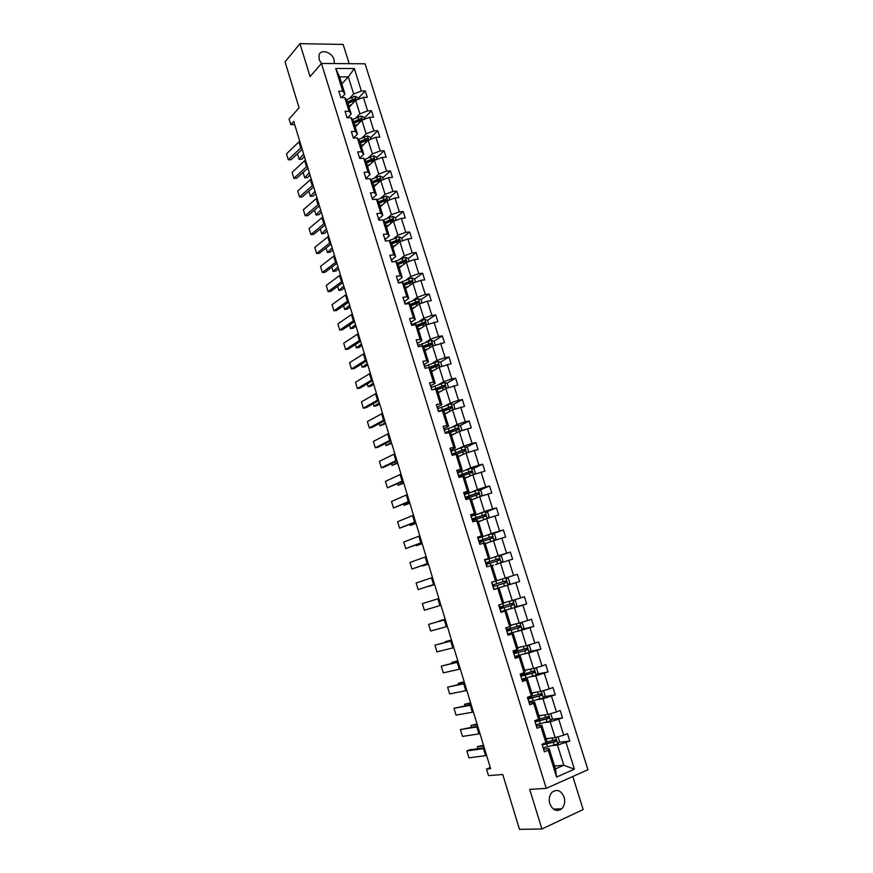 <?xml version="1.0" encoding="UTF-8"?>
<svg xmlns="http://www.w3.org/2000/svg" width="873" height="873" viewBox="0 0 873 873"><rect width="100%" height="100%" fill="white"/><g stroke="black" fill="none" stroke-linecap="round" stroke-linejoin="round"><path stroke-width="1.31" d="M334.326 63.565L334.075 59.637C332.089 52.173 320.817 48.626 319.049 54.988L319.136 59.495L321.406 63.533M549.815 803.706C552.773 810.384 556.745 812.076 561.721 808.791C564.536 805.768 565.333 801.894 564.1 797.169C561.099 790.458 557.105 788.799 552.085 792.204C549.357 795.205 548.604 799.046 549.815 803.706M349.2 63.674L343.165 44.436L299.941 43.65L310.09 76.584L321.46 63.467L546.258 788.363L529.704 789.378L541.915 828.99L583.164 809.533L572.797 776.49M541.915 828.99L519.5 829.35L502.75 774.493L488.509 775.639L486.523 769.08L490.648 768.72L293.699 121.391L290.774 124.643L294.659 124.544M299.941 43.65L285.056 61.83L299.09 107.794L289.083 119.055L290.774 124.643M546.258 788.363L587.944 769.713L365.078 63.794L321.46 63.467M349.855 98.038L353.674 94L348.316 76.889L354.329 68.563L361.367 90.999L365.263 90.967L358.006 98.551M341.823 83.961L348.316 76.889L339.619 76.889L344.977 94.077L341.681 97.612M353.674 94L361.367 90.999M356.02 117.8L359.883 113.861L355.66 100.351L363.375 97.361L367.26 97.318L365.263 90.967M363.375 97.361L367.62 110.882L371.505 110.806L364.161 118.204M362.23 137.672L366.136 133.831L361.891 120.245L369.628 117.277L373.513 117.178L371.505 110.806M369.628 117.277L373.895 130.863L377.78 130.743L370.359 137.956M368.471 157.642L372.422 153.899L368.144 140.247L375.914 137.29L379.799 137.148L377.78 130.743M375.914 137.29L380.202 150.942L384.087 150.778L376.579 157.817M374.735 177.71L378.729 174.065L374.441 160.348L382.232 157.402L386.117 157.227L384.087 150.778M382.232 157.402L386.543 171.13L390.427 170.922L382.832 177.776M381.043 197.887L385.08 194.341L380.759 180.558L388.583 177.623L392.457 177.405L390.427 170.922M388.583 177.623L392.915 191.427L396.789 191.176L389.118 197.833M387.372 218.163L391.464 214.725L387.121 200.866L394.967 197.953L398.841 197.68L396.789 191.176M394.967 197.953L399.332 211.823L403.195 211.528L395.436 217.988M393.745 238.547L397.87 235.208L393.516 221.273L401.394 218.381L405.258 218.064L403.195 211.528M401.394 218.381L405.77 232.327L409.633 231.978L401.787 238.253M400.14 259.03L404.319 255.8L399.932 241.799L407.844 238.918L411.707 238.558L409.633 231.978M407.844 238.918L412.242 252.941L416.105 252.548L408.171 258.626M406.578 279.633L410.801 276.501L406.392 262.424L414.326 259.565L418.189 259.161L416.105 252.548M414.326 259.565L418.756 273.653L422.608 273.216L414.588 279.098M413.038 300.334L417.316 297.311L412.885 283.158L420.841 280.32L424.704 279.862L422.608 273.216M420.841 280.32L425.293 294.485L429.145 293.994L421.037 299.679M419.542 321.144L423.863 318.23L419.411 304L427.399 301.185L431.251 300.672L429.145 293.994M427.399 301.185L431.873 315.426L435.714 314.88L427.464 320.402M426.079 342.063L430.444 339.259L425.969 324.963L437.831 321.602L435.714 314.88M433.99 322.159L438.486 336.465L442.327 335.876L433.881 341.256M432.648 363.092L437.057 360.396L432.561 346.024L444.455 342.631L442.327 335.876M440.614 343.231L445.132 357.624L448.962 356.992L440.33 362.208M439.25 384.229L443.713 381.654L439.184 367.195L451.101 363.779L448.962 356.992M447.271 364.434L451.81 378.893L455.641 378.205L446.801 383.28M445.885 405.476L450.403 403.01L445.852 388.485L457.79 385.037L455.641 378.205M453.96 385.735L458.532 400.281L462.352 399.539L453.283 404.461M452.563 426.842L457.125 424.485L452.552 409.884L464.512 406.403L462.352 399.539M460.693 407.156L465.276 421.768L469.107 420.982L459.798 425.751M459.274 448.318L463.879 446.081L459.285 431.393L471.278 427.879L469.107 420.982M467.448 428.687L472.075 443.386L475.883 442.546L466.335 447.151M466.018 469.903L470.678 467.786L466.051 453.022L478.066 449.475L475.883 442.546M474.257 450.337L478.895 465.113L482.704 464.218L472.882 468.659M472.795 491.608L477.509 489.611L472.86 474.77L484.897 471.191L482.704 464.218M481.088 472.097L485.759 486.948L489.557 486.01L479.441 490.288M479.615 513.433L484.373 511.556L479.703 496.628L491.772 493.016L489.557 486.01M487.963 493.976L492.656 508.915L496.453 507.911L486.021 512.025M486.468 535.367L491.281 533.61L486.588 518.606L498.669 514.961L496.453 507.911M494.871 515.976L499.596 530.991L503.383 529.944L492.601 533.872M493.354 557.432L498.221 555.785L493.496 540.703L505.609 537.026L503.383 529.944M501.822 538.095L506.569 553.187L510.356 552.085L499.192 555.839M500.284 579.607L505.205 578.09L500.458 562.921L512.593 559.2L510.356 552.085M508.806 560.324L513.575 575.503L517.362 574.347L505.773 577.915M505.227 602.457L512.222 600.504L507.442 585.259L519.61 581.505L517.362 574.347M515.834 582.684L520.624 597.95L524.4 596.728L526.67 603.93L515.299 607.019M510.65 625.221L519.271 623.038L514.481 607.717L526.67 603.93M522.894 605.164L527.718 620.507L531.482 619.241L533.763 626.476L522.534 629.215M517.645 647.668L526.375 645.704L521.541 630.295L533.763 626.476M529.987 627.763L534.843 643.194L538.597 641.862L540.889 649.141L529.791 651.553M524.684 670.235L533.501 668.5L528.656 652.993L540.889 649.141M537.135 650.494L542.002 666.001L545.756 664.615L548.058 671.937L537.059 674.021M531.766 692.922L540.671 691.405L535.793 675.822L548.058 671.937M544.305 673.345L549.204 688.939L552.958 687.498L555.272 694.853L544.348 696.632M538.881 715.729L547.884 714.452L542.984 698.782L555.272 694.853M551.529 696.316L556.45 711.997L560.193 710.502L562.528 717.901L551.671 719.385M546.029 738.667L555.141 737.609L550.208 721.862L562.528 717.901M558.785 719.417L563.74 735.186L567.472 733.626L569.818 741.068L559.015 742.257M554.562 766.036L563.794 765.25L557.476 745.062L569.818 741.068M566.086 742.65L574.412 769.168L556.603 777.057L548.233 750.213L544.392 751.839L542.046 744.276L545.876 742.661L540.9 726.707L537.059 728.268L534.712 720.738L538.565 719.199L533.61 703.322L529.758 704.827L527.434 697.341L531.286 695.846L526.364 680.067L522.512 681.507L520.188 674.065L524.051 672.636L519.151 656.943L515.288 658.329L512.986 650.92L516.849 649.556L511.982 633.94L508.119 635.271L505.827 627.905L509.701 626.596L504.856 611.067L500.982 612.344L498.701 605.022L502.575 603.767L497.763 588.326L493.878 589.537L491.619 582.258L495.504 581.058L490.713 565.704L486.828 566.861L484.57 559.615L488.465 558.48L483.697 543.202L479.801 544.305L477.564 537.102L481.459 536.022L476.723 520.832L472.828 521.879L470.591 514.71L474.497 513.684L469.783 498.581L465.876 499.563L463.661 492.437L467.568 491.466L462.886 476.44L458.98 477.378L456.775 470.296L460.682 469.379L456.022 454.429L452.105 455.313L449.911 448.264L453.829 447.402L449.202 432.539L445.274 433.357L443.091 426.351L447.02 425.544L442.415 410.757L438.486 411.532L436.314 404.559L440.243 403.806L435.66 389.096L431.72 389.816L429.571 382.887L433.499 382.178L428.938 367.555L424.998 368.22L422.859 361.324L426.799 360.669L422.259 346.123L418.32 346.734L416.181 339.881L420.12 339.27L415.613 324.8L411.663 325.367L409.546 318.547L413.496 317.99L409.001 303.597L405.05 304.12L402.944 297.333L406.894 296.82L402.431 282.503L398.47 282.972L396.375 276.217L400.325 275.77L395.884 261.529L391.922 261.944L389.838 255.232L393.799 254.818L389.38 240.653L385.419 241.024L383.334 234.346L387.306 233.986L382.909 219.887L378.937 220.214L376.874 213.569L380.846 213.263L376.47 199.24L372.498 199.513L370.436 192.9L374.419 192.638L370.065 178.692L366.093 178.921L364.041 172.341L368.024 172.134L363.692 158.253L359.709 158.439L357.679 151.891L361.662 151.727L357.352 137.923L353.369 138.065L351.35 131.55L355.333 131.43L351.055 117.702L347.061 117.79L345.042 111.308L349.036 111.231L344.78 97.58L340.786 97.623L338.779 91.174L342.773 91.152L335.712 68.476L354.329 68.563M344.78 97.58L346.974 100.46L351.208 114.036L347.585 117.779M351.208 114.036L349.036 111.231M349.08 107.226L355.66 100.351M359.883 113.861L367.62 110.882M351.055 117.702L353.205 120.463L357.461 134.104L353.685 137.869M357.461 134.104L355.333 131.43M355.235 126.956L361.891 120.245M366.136 133.831L373.895 130.863M357.352 137.923L359.48 140.553L363.757 154.27L359.927 157.937M363.757 154.27L361.662 151.727M361.422 146.784L368.144 140.247M372.422 153.899L380.202 150.942M363.692 158.253L365.776 160.763L370.076 174.545L366.213 178.114M370.076 174.545L368.024 172.134M367.631 166.721L374.441 160.348M378.729 174.065L386.543 171.13M370.065 178.692L372.116 181.06L376.438 194.919L372.52 198.389M376.438 194.919L374.419 192.638M373.884 186.746L380.759 180.558M385.08 194.341L392.915 191.427M376.47 199.24L378.478 201.477L382.821 215.402L378.86 218.774M382.821 215.402L380.846 213.263M380.17 206.89L387.121 200.866M391.464 214.725L399.332 211.823M382.909 219.887L384.873 221.993L389.249 235.994L385.244 239.257M389.249 235.994L387.306 233.986M386.477 227.122L393.516 221.273M397.87 235.208L405.77 232.327M389.38 240.653L391.311 242.618L395.698 256.695L391.65 259.859M395.698 256.695L393.799 254.818M392.817 247.463L399.932 241.799M404.319 255.8L412.242 252.941M395.884 261.529L397.772 263.351L402.191 277.505L398.099 280.56M402.191 277.505L400.325 275.77M399.201 267.913L406.392 262.424M410.801 276.501L418.756 273.653M402.431 282.503L404.275 284.194L408.717 298.413L404.57 301.371M408.717 298.413L406.894 296.82M405.607 288.472L412.885 283.158M417.316 297.311L425.293 294.485M409.001 303.597L410.812 305.146L415.275 319.442L411.085 322.29M415.275 319.442L413.496 317.99M412.056 309.129L419.411 304M423.863 318.23L431.873 315.426M415.613 324.8L417.381 326.207L421.866 340.579L417.632 343.318M421.866 340.579L420.12 339.27M418.527 329.896L425.969 324.963M430.444 339.259L438.486 336.465M422.259 346.123L423.983 347.378L428.49 361.826L424.213 364.456M428.49 361.826L426.799 360.669M425.042 350.771L432.561 346.024M437.057 360.396L445.132 357.624M428.938 367.555L430.629 368.668L435.158 383.192L430.826 385.713M435.158 383.192L433.499 382.178M431.589 371.756L439.184 367.195M443.713 381.654L451.81 378.893M435.66 389.096L437.297 390.056L441.858 404.668L437.482 407.08M441.858 404.668L440.243 403.806M438.17 392.85L445.852 388.485M450.403 403.01L458.532 400.281M442.415 410.757L444.008 411.576L448.591 426.253L444.161 428.556M448.591 426.253L447.02 425.544M444.783 414.053L452.552 409.884M457.125 424.485L465.276 421.768M449.202 432.539L450.752 433.204L455.357 447.958L450.883 450.141M455.357 447.958L453.829 447.402M451.428 435.376L459.285 431.393M463.879 446.081L472.075 443.386M456.022 454.429L457.539 454.942L462.166 469.783L457.638 471.856M462.166 469.783L460.682 469.379M458.118 456.797L466.051 453.022M470.678 467.786L478.895 465.113M462.886 476.44L464.36 476.8L469.008 491.728L464.436 493.681M469.008 491.728L467.568 491.466M464.829 478.339L472.86 474.77M477.509 489.611L485.759 486.948M469.783 498.581L471.213 498.778L475.883 513.782L471.267 515.616M475.883 513.782L474.497 513.684M471.595 500L479.703 496.628M484.373 511.556L492.656 508.915M476.723 520.832L478.098 520.875L482.802 535.967L478.131 537.681M482.802 535.967L481.459 536.022M478.382 521.77L486.588 518.606M491.281 533.61L499.596 530.991M483.697 543.202L485.028 543.093L489.764 558.262L485.039 559.855M489.764 558.262L488.465 558.48M485.202 543.661L493.496 540.703M498.221 555.785L506.569 553.187M490.713 565.704L492.001 565.431L496.759 580.676L491.968 582.149L492.47 584.997M496.759 580.676L495.504 581.058M495.569 564.525L500.458 562.921M505.205 578.09L513.575 575.503M502.575 603.767L503.786 603.221L499.007 587.889L494.205 589.34L492.994 586.689M499.007 587.889L497.763 588.326M502.51 586.732L507.442 585.259M512.222 600.504L520.624 597.95M509.701 626.596L510.858 625.886L506.045 610.478L501.211 611.842L499.956 609.048M506.045 610.478L504.856 611.067M509.483 609.07L514.481 607.717M519.271 623.038L527.718 620.507M516.849 649.556L517.962 648.683L513.128 633.176L508.228 634.365M513.128 633.176L511.982 633.94M516.5 631.517L521.541 630.295M526.375 645.704L534.843 643.194M524.051 672.636L525.11 671.588L520.253 656.005L515.299 657.074M520.253 656.005L519.151 656.943M523.549 654.095L528.656 652.993M533.501 668.5L542.002 666.001M531.286 695.846L532.301 694.635L527.412 678.965L522.403 679.892M527.412 678.965L526.364 680.067M530.642 676.793L535.793 675.822M540.671 691.405L549.204 688.939M538.565 719.199L539.525 717.802L534.614 702.045L529.551 702.852M534.614 702.045L533.61 703.322M537.768 699.622L542.984 698.782M547.884 714.452L556.45 711.997M545.876 742.661L546.793 741.101L541.849 725.256L536.731 725.932M541.849 725.256L540.9 726.707M544.938 722.56L550.208 721.862M555.141 737.609L563.74 735.186M556.603 777.057L555.457 768.895L549.128 748.598L543.955 749.143M549.128 748.598L548.233 750.213M490.277 767.509L486.523 769.08M552.151 745.64L557.476 745.062M555.457 768.895L563.794 765.25L574.412 769.168M344.977 94.077L342.773 91.152M335.712 68.476L339.619 76.889M546.967 743.589L546.072 743.687M519.61 581.505L508.075 584.965M444.652 409.153L442.207 410.474M439.981 387.186L436.151 389.391M434.95 365.471L430.171 368.362M429.647 343.951L424.027 347.519M423.841 322.814L419.084 326M417.654 302.047L414.031 304.579M411.379 281.444L408.804 283.343M405.083 260.983L403.424 262.26M398.786 240.653L397.815 241.428M362.36 145.736L361.389 146.686M543.759 749.798L542.504 745.771M486.632 755.538L468.943 757.808L466.869 750.933L468.943 757.808M484.504 748.543L466.869 750.933L469.445 749.852L484.275 747.779M542.875 746.961L544.054 749.449M557.421 736.976L558.131 737.118L559.528 741.559L557.76 743.982L547.513 746.786L546.64 743.971L542.613 744.822L542.395 744.123L542.319 745.16M547.677 738.482L546.094 738.874M483.511 745.28L477.367 746.655L483.773 746.12M549.826 738.231L546.182 739.147M547.513 746.786L543.486 747.626M554.802 739.944L554.606 741.668L542.482 744.407M546.64 743.971L556.188 741.373L555.37 739.747L546.16 742.181M477.367 746.655L477.978 748.663M536.513 726.511L535.313 722.669M479.997 733.746L462.483 736.408L460.409 729.566L462.483 736.408M477.88 726.783L460.409 729.566L477.684 726.129M535.629 723.684L536.819 726.205M535.062 720.596L535.084 721.906L548.713 718.457L548.157 716.678L538.074 719.396M529.311 703.354L528.743 700.299M473.406 712.052L456.044 715.118L453.993 708.309L456.044 715.118M471.3 705.133L453.993 708.309L471.136 704.587M528.427 700.55L528.165 699.699M528.187 698.498L527.783 697.2L527.881 698.771M540.507 715.5L538.936 715.904M477.04 724.001L470.929 725.441L477.258 724.71M542.635 715.194L539.001 716.133M549.87 713.885L550.918 714.103L552.303 718.523L550.536 720.902L536.328 724.634M547.557 716.886L547.404 718.632L535.345 721.491M470.929 725.441L471.453 727.144M533.37 692.649L531.81 693.064M470.591 702.82L464.523 704.325L470.776 703.42M535.476 692.289L531.864 693.249M542.384 690.914L543.748 691.22L545.123 695.617L543.344 697.953L529.213 701.761M527.969 699.066L541.827 695.323L540.976 693.751L527.794 697.232M527.87 697.451L528.863 697.003M530.435 696.632L528.481 697.505L528.82 698.607M540.332 693.959L540.234 695.716L527.947 698.738M464.523 704.325L464.96 705.744M522.141 680.329L521.061 676.848M466.837 690.478L449.65 693.926L447.609 687.16L449.65 693.926M464.742 683.592L447.609 687.16L464.611 683.155M521.268 677.535L522.447 680.067M521.039 675.527L520.548 673.934L520.723 675.767M526.277 669.918L524.717 670.344M464.185 681.758L458.15 683.33L464.327 682.228M528.361 669.504L524.771 670.497M534.953 668.074L536.622 668.456L537.986 672.832L536.208 675.124L522.13 679.019M520.897 676.335L534.702 672.494L533.84 670.933L520.886 675.025M524.138 673.672L521.487 675.036L521.759 675.92M533.141 671.162L533.108 672.93L520.821 676.084M458.15 683.33L458.5 684.454M515.015 657.424L513.99 654.128M460.311 669.013L443.277 672.854L441.247 666.121L443.277 672.854M458.227 662.16L441.247 666.121L458.129 661.843M514.142 654.641L515.332 657.194M513.924 652.677L513.346 650.8L513.597 652.884M519.217 647.308L517.678 647.744M457.812 660.796L451.81 662.432L457.921 661.145M521.29 646.849L517.711 647.864M527.576 645.354L529.518 645.824L530.882 650.167L529.093 652.426L515.092 656.398M513.87 653.746L527.608 649.785L526.735 648.246L513.695 651.924M513.848 652.753L515.517 652.033L513.826 652.338M514.459 651.727L517.329 651.476L514.524 652.688L514.732 653.353M525.983 648.486L526.015 650.265L513.804 653.55M513.651 653.048L514.524 652.688M451.81 662.432L452.061 663.262M507.922 634.649L506.951 631.528M453.818 647.668L436.947 651.88L434.918 645.18L436.947 651.88M451.734 640.837L434.918 645.18L451.679 640.629M507.06 631.877L508.25 634.453M506.853 629.957L506.176 627.785L506.515 630.131M512.2 624.828L510.661 625.275M451.461 639.942L445.503 641.633L451.537 640.171M514.241 624.315L510.683 625.352M520.253 622.755L522.469 623.311L523.822 627.632L522.021 629.837L508.086 633.907M506.875 631.266L520.559 627.196L519.675 625.679L506.7 629.444M506.678 630.666L510.432 629.346L507.748 630.917M507.322 629.28L508.042 629.87M518.846 625.941L518.966 627.72L506.831 631.135M506.722 630.797L507.606 630.459M445.503 641.633L445.666 642.19M447.347 626.421L430.64 631.015L428.632 624.348L430.64 631.015M445.285 619.634L428.632 624.348L445.252 619.524M500.011 609.234L501.211 611.831M499.05 604.902L499.476 607.499M445.154 619.186L439.217 620.943L445.186 619.306M507.246 601.901L503.699 602.959M512.975 600.275L515.452 600.919L516.794 605.218L514.994 607.379L501.113 611.526M499.913 608.907L513.542 604.727L512.647 603.243L499.738 607.095M499.814 608.59L501.768 607.903L499.76 608.426M500.458 607.248L501.211 607.957L503.579 607.346L500.796 608.59M511.72 603.527L511.949 605.305L499.891 608.841M499.836 608.656L500.72 608.35M493.856 589.461L493.005 586.721M440.92 605.284L424.365 610.249L422.368 603.614L424.365 610.249M491.619 582.258L492.83 584.877L496.661 583.677L495.82 580.981L491.979 582.16M438.868 598.529L422.368 603.614M494.194 589.264L507.999 585.052L509.81 582.913L508.468 578.646L505.762 577.915L495.82 580.981M492.983 586.601L493.889 586.394M493.671 585.467L494.424 586.154M504.529 581.265L504.976 583L492.983 586.667L503.688 583.404L506.569 582.389L505.663 580.916L496.661 583.677M492.983 586.634L493.878 586.35M434.525 584.255L418.134 589.591L434.547 584.321M484.657 559.888L485.497 562.605M432.473 577.533L416.137 582.989L418.134 589.591L416.137 582.989M485.552 562.758L485.017 559.811M486.032 564.329L487.178 566.752L486.403 564.242M486.479 562.616L489.437 562.005L487.156 562.801L487.145 564.22M487.156 562.801L485.661 563.107M501.157 562.703L502.859 560.739L501.528 556.494L498.821 555.741L485.093 560.062M428.687 586.23L434.59 584.484M428.752 586.427L434.612 584.572M493.583 565.169L492.066 565.649M486.457 564.438L499.629 560.16L498.712 558.72L485.584 562.856M486.545 562.801L485.639 563.052M485.595 562.91L497.501 559.124L498.494 560.542L499.629 560.16M428.152 563.325L411.925 569.032L428.207 563.511M477.727 537.637L478.568 540.343M426.122 556.647L409.939 562.463L411.925 569.032L409.939 562.463M478.666 540.649L478.109 537.593M479.102 542.057L480.161 544.206L479.473 542.002M421.823 542.515L405.738 548.571L421.91 542.788M470.842 515.506L471.682 518.202M419.793 535.858L403.763 542.035L405.738 548.571L403.763 542.035M471.824 518.66L471.224 515.496M472.206 519.904L473.177 521.781L472.588 519.882M415.515 521.792L399.594 528.22L415.635 522.185M463.989 493.496L464.829 496.17M413.507 515.179L397.63 521.716L399.594 528.22L397.63 521.716M465.014 496.781L464.381 493.518M465.353 497.861L466.237 499.476L465.746 497.872M409.251 501.189L393.472 507.966L409.393 501.669M457.179 471.606L458.009 474.268M407.244 494.609L391.519 501.495L393.472 507.966L391.519 501.495M458.249 475.032L457.583 471.649M458.532 475.949L459.329 477.291M403.01 480.685L387.383 487.811L403.195 481.274M450.403 449.835L451.221 452.476M401.023 474.137L385.44 481.372L387.383 487.811L385.44 481.372M451.505 453.393L450.806 449.901M451.745 454.146L463.377 450.021L464.512 450.588M396.8 460.278L381.326 467.753L383.967 467.208L397.008 460.966M443.659 428.174L444.477 430.804M394.825 453.764L379.395 461.348L381.326 467.753L379.395 461.348M444.815 431.862L444.073 428.272M445.001 432.462L445.634 433.292L445.416 432.561M390.624 439.981L375.303 447.805L377.944 447.282L390.864 440.767M436.958 406.622L438.181 409.339M388.649 433.488L373.371 441.422L375.303 447.805L373.371 441.422M438.148 410.452L437.766 409.241M384.48 419.782L369.301 427.945L371.953 427.464L384.753 420.666M430.291 385.189L431.098 387.798M382.516 413.322L367.391 421.594L369.301 427.945L367.391 421.594M431.513 389.151L430.716 385.353M378.369 399.681L363.332 408.182L365.983 407.735L378.664 400.652M423.656 363.877L424.878 366.616M376.416 393.254L361.422 401.864L363.332 408.182L361.422 401.864M424.922 367.969L424.453 366.464M372.28 379.679L357.395 388.518L360.047 388.103L372.607 380.748M417.054 342.674L417.851 345.25M370.338 373.284L355.497 382.232L357.395 388.518L355.497 382.232M418.353 346.734L417.501 342.893M479.648 540.66L482.693 540.354L480.434 541.238L480.215 542.231M480.434 541.238L478.895 541.38M494.402 540.42L495.94 538.685L494.62 534.462L491.914 533.676L478.251 538.074M488.673 542.428L485.17 543.552M422.412 565.54L428.327 563.893M422.554 566.01L428.392 564.089M486.708 543.126L485.192 543.617M479.615 542.439L492.732 538.063L491.805 536.633L478.731 540.867M479.768 541.042L478.862 541.271M478.775 540.987L490.604 537.07L491.608 538.466L492.732 538.063M472.85 518.813L473.035 519.402L475.981 518.813L473.472 520.297M487.701 518.256L489.066 516.751L487.756 512.538L485.05 511.731L471.453 516.216M481.798 520.45L478.328 521.596M416.159 544.948L416.388 545.69L422.096 543.399M416.388 545.69L422.183 543.715M479.866 521.203L478.36 521.694M472.795 520.548L485.857 516.074L484.93 514.666L471.933 518.999M473.035 519.402L472.118 519.61M471.987 519.173L483.74 515.135L484.755 516.51L485.857 516.074M472.642 520.035L474.192 519.37L472.173 519.773M481.045 496.202L482.234 494.926L480.914 490.735L478.208 489.917L464.676 494.456M474.977 498.592L471.518 499.76M409.939 524.466L410.255 525.47L415.886 523.014M410.255 525.47L416.017 523.44M473.057 499.389L471.562 499.902M466.018 498.778L479.037 494.205L478.088 492.819L465.156 497.239M466.084 497.097L465.778 497.992M465.233 497.468L476.92 493.31L477.935 494.664L479.037 494.205M465.986 498.669L467.513 497.937L465.844 498.21M466.324 497.883L468.397 497.894M474.432 474.257L475.425 473.221L474.126 469.052L471.42 468.201L457.943 472.828M468.179 476.854L464.742 478.044M403.763 504.081L404.144 505.347L409.721 502.728M404.144 505.347L409.884 503.263M466.28 477.695L464.796 478.218M459.285 477.116L472.238 472.457L471.289 471.093L458.423 475.599M459.351 475.479L459.111 476.56M458.511 475.883L470.132 471.606L471.278 472.217M460.628 476.582L459.187 476.833M459.656 476.472L462.155 476.025M467.884 452.432L468.659 451.625L467.361 447.489L464.654 446.605L451.243 451.308M461.424 455.226L457.998 456.437M397.608 483.795L398.066 485.333L403.577 482.54M398.066 485.333L403.773 483.184M459.547 456.121L458.063 456.644M454.637 454.746L465.047 451.134L464.523 449.475L451.723 454.069M461.37 430.705L461.926 430.149L460.638 426.024L457.932 425.129L444.586 429.898M454.713 433.717L451.297 434.95M391.475 463.618L392.021 465.407L397.466 462.45M392.021 465.407L397.695 463.214M452.847 434.656L451.374 435.191M449.54 432.681L458.314 429.614L457.79 427.966L445.372 432.517M445.503 432.866L456.655 428.545L457.779 429.079M454.92 409.088L453.949 404.69L451.243 403.763L437.951 408.608M442.033 410.146L442.305 410.779M448.024 412.318L444.63 413.573M385.386 443.528L386.008 445.59L391.388 442.458M386.008 445.59L391.65 443.331M446.179 413.3L444.717 413.846M443.255 411.183L451.614 408.226L451.101 406.578L438.759 411.194M439.337 411.358L449.977 407.189L451.079 407.691M448.526 387.579L447.292 383.454L444.586 382.516L431.36 387.426M441.378 391.028L437.995 392.304M379.319 423.547L380.017 425.86L385.331 422.576M380.017 425.86L385.626 423.547M439.556 392.064L438.093 392.61M436.904 389.827L444.946 386.935L444.444 385.309L433.052 389.576M434.612 389.293L443.331 385.942L444.422 386.412M441.913 366.267L440.679 362.339L437.962 361.367L424.802 366.354M434.754 369.857L431.404 371.156M373.284 403.664L374.059 406.218L379.308 402.78M374.059 406.218L376.918 405.639L379.635 403.861M432.964 370.927L431.502 371.494M430.542 368.602L438.322 365.765L438.792 365.427L437.82 364.139L428.348 367.653M429.189 367.708L436.718 364.805L437.788 365.241M435.267 345.086L434.088 341.332L431.382 340.339L418.276 345.392M428.185 348.785L424.835 350.106M367.282 383.869L368.133 386.684L373.317 383.083M368.133 386.684L370.981 386.128L373.677 384.262M426.395 349.909L424.955 350.488M424.038 347.552L431.731 344.704L432.211 344.366L431.229 343.089L422.554 346.33M422.936 346.614L430.138 343.776L431.197 344.191M366.224 359.774L351.481 368.941L354.143 368.57L366.584 360.942M410.485 321.58L411.718 324.33M364.292 353.423L349.593 362.688L351.481 368.941L349.593 362.688M411.805 325.345L411.281 324.145M428.665 324.014L427.541 320.424L424.835 319.42L411.75 324.56M421.637 327.833L418.309 329.176M361.302 364.183L362.23 367.238L367.347 363.474M362.23 367.238L365.089 366.715L367.74 364.772M419.869 329.001L418.44 329.579M416.661 325.64L423.601 322.857L424.638 323.25M417.512 326.633L425.173 323.752L425.653 323.403L424.671 322.148L416.279 325.323M360.2 339.968L345.599 349.462L348.262 349.124L360.582 341.234M403.959 300.596L405.192 303.357M358.279 333.65L343.722 343.242L345.599 349.462L343.722 343.242M405.268 304.088L404.745 303.138M422.096 303.051L421.026 299.635L418.309 298.599L405.247 303.837M415.122 306.99L411.816 308.355M355.355 344.584L356.359 347.891L361.422 343.973M356.359 347.891L359.218 347.389L361.837 345.359M413.376 308.202L411.947 308.791M411.019 305.823L419.138 302.56L418.156 301.305L409.994 304.448M410.397 304.786L417.087 302.058L418.112 302.418M354.209 320.271L339.739 330.081L342.412 329.776L354.624 321.624M397.455 279.72L398.699 282.492M352.288 313.974L337.873 323.894L339.739 330.081L337.873 323.894M398.754 282.939L398.252 282.252M415.559 282.208L414.544 278.956L411.827 277.898L399.387 282.863M408.64 286.257L405.356 287.632M349.44 325.083L350.52 328.63L355.507 324.56M350.52 328.63L353.369 328.161L355.966 326.055M406.927 287.512L405.498 288.112M404.57 285.122L412.656 281.815L411.663 280.582L403.719 283.681M404.123 284.052L410.616 281.357L411.62 281.695M348.24 300.661L333.912 310.799L336.585 310.515L348.676 302.102M390.995 258.954L392.239 261.747M346.33 294.387L332.056 304.633L333.912 310.799L332.056 304.633M409.066 261.464L408.095 258.375L405.378 257.306L394.094 261.714M402.202 265.621L398.928 267.029M343.547 305.67L344.704 309.468L349.637 305.234M344.704 309.468L347.552 309.02L350.117 306.838M400.5 266.92L399.081 267.531M398.143 264.519L406.207 261.18L405.214 259.968L397.444 263.035M397.804 263.45L404.177 260.765L405.159 261.082M342.303 281.139L328.117 291.604L330.791 291.353L342.773 282.677M384.567 238.296L385.353 240.806M340.405 274.908L326.262 285.46L328.117 291.604L326.262 285.46M402.595 240.828L401.678 237.903L398.961 236.812L388.845 240.708M395.785 245.106L392.523 246.524M337.687 286.366L338.91 290.393L343.787 286.006M338.91 290.393L341.769 289.978L344.3 287.708M394.105 246.448L392.697 247.059M391.748 244.036L399.79 240.664L398.786 239.453L391.191 242.498M391.431 243L397.761 240.271L398.732 240.577M336.4 261.725L322.344 272.496L325.029 272.289L336.891 263.351M378.173 217.748L379.297 220.182L378.664 218.13M334.512 255.516L320.5 266.396L322.344 272.496L320.5 266.396M396.167 220.302L395.294 217.541L392.588 216.428L383.083 220.083M389.413 224.688L386.161 226.129M331.86 267.138L333.148 271.405L337.96 266.876M333.148 271.405L336.007 271.023L338.506 268.677M387.743 226.063L386.346 226.696M385.397 223.652L393.407 220.236L392.403 219.047L384.906 222.08M385.08 222.659L391.388 219.898L392.337 220.171M330.518 242.399L316.604 253.486L319.289 253.301L331.042 244.113M371.811 197.309L372.858 199.491L372.313 197.713M328.641 236.223L314.771 247.408L316.604 253.486L314.771 247.408M389.762 199.884L388.943 197.276L386.237 196.141L376.929 199.753M383.072 204.369L379.831 205.832M326.055 248.019L327.419 252.515L332.166 247.834M327.419 252.515L330.278 252.155L332.744 249.733M381.425 205.799L380.028 206.432M379.068 203.365L387.055 199.928L386.052 198.738L378.587 201.816M378.773 202.416L385.048 199.611L385.986 199.873M324.669 223.172L310.886 234.564L313.571 234.411L325.214 224.972M365.481 176.968L366.453 178.9L365.983 177.405M322.792 217.028L309.064 228.519L310.886 234.564L309.064 228.519M383.4 179.565L382.636 177.121L379.919 175.964L370.796 179.532M376.754 184.159L373.535 185.643M320.271 228.977L321.711 233.713L326.404 228.89M321.711 233.713L324.57 233.375L327.015 230.876M375.128 185.633L373.731 186.276M372.771 183.188L380.737 179.718L379.733 178.539L372.291 181.649M372.487 182.282L379.657 179.685M318.841 204.031L305.201 215.729L307.885 215.609L319.42 205.93M359.185 156.736L360.069 158.428M316.986 197.92L303.378 209.706L305.201 215.729L303.378 209.706M377.06 159.355L376.35 157.064L373.633 155.896L364.674 159.432M370.479 164.059L367.271 165.554M314.531 210.033L316.037 214.998L320.664 210.022M316.037 214.998L318.896 214.693L321.297 212.117M368.864 165.564L367.478 166.219M366.518 163.12L374.441 159.617L373.437 158.45L366.038 161.581M366.245 162.247L373.437 158.45M313.047 184.989L299.537 196.982L302.233 196.905L313.647 186.964M311.192 178.9L297.726 191.001L299.537 196.982L297.726 191.001M370.763 139.254L370.097 137.116L367.38 135.915L358.563 139.429M364.227 144.056L361.04 145.573M308.802 191.187L310.384 196.37L314.957 191.252M310.384 196.37L313.243 196.087L315.622 193.446M362.633 145.605L361.258 146.26M360.287 143.15L368.188 139.615L367.184 138.458L359.807 141.612M360.025 142.31L367.184 138.458M307.285 166.034L293.906 178.332L296.591 178.278L307.907 168.096M346.69 116.578L347.421 117.779M305.441 159.977L292.106 172.374L293.906 178.332L292.106 172.374M364.488 119.241L363.866 117.266L361.16 116.044L352.474 119.525M358.006 124.162L354.842 125.69M303.117 172.418L304.753 177.83L309.271 172.57M304.753 177.83L307.623 177.579L309.97 174.851M356.435 125.745L355.06 126.41M354.089 123.279L361.968 119.71L360.953 118.564L353.609 121.751M353.838 122.482L360.953 118.564M301.545 147.177L288.297 159.77L290.993 159.748L302.2 149.327M340.492 96.663L341.147 97.612M299.712 141.142L286.508 153.834L288.297 159.77L286.508 153.834M358.257 99.347L357.679 97.514L354.962 96.281L346.417 99.729M351.83 104.356L348.665 105.917M297.442 153.746L299.155 159.377L303.618 153.975M299.155 159.377L302.014 159.148L304.339 156.354M350.269 105.982L348.905 106.659M347.923 103.505L355.769 99.915L354.765 98.78L347.443 101.988M347.683 102.741L354.765 98.78M485.574 755.614L483.446 748.619M557.803 743.916L555.774 737.434M544.719 743.152L544.992 744.036M552.805 740.522L552.009 737.98M554.246 745.116L553.362 742.301M554.606 741.668L555.926 741.526M478.95 733.844L476.833 726.893M472.369 712.193L470.263 705.275M550.579 720.836L548.517 714.267M537.397 719.668L537.833 721.065M535.607 720.389L535.924 721.414M540.332 723.75L539.459 720.945M545.592 717.453L544.796 714.889M547.022 722.026L546.149 719.232M547.404 718.632L548.713 718.457M543.399 697.887L541.304 691.23M531.766 696.294L531.537 695.552M530.249 696.719L530.719 698.225M533.185 700.833L532.312 698.051M538.423 694.526L537.615 691.929M539.841 699.066L538.979 696.283M540.234 695.716L541.522 695.508M465.811 690.652L463.716 683.766M536.251 675.069L534.134 668.314M524.673 673.52L524.313 672.385M523.254 674.294L523.636 675.506M526.081 678.037L525.219 675.265M531.297 671.708L530.478 669.089M532.705 676.237L531.843 673.454M533.108 672.93L534.385 672.69M459.296 669.22L457.212 662.367M529.136 652.36L526.997 645.518M517.613 650.876L517.132 649.337M516.314 651.989L516.598 652.906M519.009 655.372L518.147 652.622M524.204 649.021L523.374 646.38M525.601 653.517L524.738 650.767M526.015 650.265L527.281 649.992M513.804 652.295L514.895 651.902M452.814 647.897L450.741 641.077M522.065 629.782L519.904 622.853M510.585 628.364L509.985 626.421M509.396 629.804L509.592 630.426M511.982 632.827L511.131 630.088M517.143 626.454L516.314 623.791M518.54 630.928L517.689 628.189M518.966 627.72L520.21 627.414M446.354 626.683L444.302 619.906M515.037 607.324L512.844 600.318M503.601 605.96L502.881 603.636M504.987 610.402L504.136 607.684M510.127 604.018L509.286 601.322M511.523 608.459L510.661 605.731M511.949 605.305L513.193 604.956M499.771 608.416L501.211 607.957M439.937 605.567L437.886 598.834M508.042 584.997L505.838 577.937M498.036 588.096L497.195 585.39M503.154 581.691L502.302 578.985M504.529 586.121L503.688 583.404M504.976 583L506.198 582.629M433.554 584.572L431.513 577.861M501.069 562.725L498.887 555.752M489.753 561.525L488.913 558.829M491.03 565.639L490.277 563.227M496.202 559.484L495.362 556.788M497.577 563.86L496.737 561.197M497.501 559.124L498.712 558.72M427.203 563.674L425.173 557.007M420.873 542.886L418.854 536.251M414.588 522.207L412.58 515.594M408.324 501.626L406.327 495.056M402.104 481.154L400.107 474.606M395.906 460.78L393.93 454.266M389.74 440.505L387.765 434.023M383.607 420.328L381.643 413.889M377.496 400.26L375.554 393.843M371.429 380.279L369.486 373.906M494.118 540.507L491.979 533.698M482.878 539.481L482.049 536.808M484.035 543.181L483.402 541.173M489.306 537.408L488.465 534.723M490.648 541.718L489.829 539.099M490.604 537.07L491.805 536.633M472.653 520.079L473.755 519.784M487.199 518.409L485.115 511.753M476.047 517.558L475.218 514.895M474.617 518.169L474.868 518.977M477.062 520.843L476.571 519.239M482.431 515.441L481.601 512.767M483.762 519.697L482.965 517.122M483.74 515.135L484.93 514.666M480.314 496.431L478.284 489.928M469.248 495.755L468.419 493.103M467.83 496.41L468.168 497.49M470.143 498.625L469.761 497.424M475.61 493.594L474.781 490.942M476.92 497.785L476.134 495.264M476.92 493.31L478.088 492.819M473.472 474.574L471.485 468.223M462.483 474.061L461.664 471.431M461.097 474.77L461.511 476.123M463.247 476.538L462.996 475.73M468.812 471.856L467.983 469.216M470.1 475.992L469.336 473.526M470.132 471.606L471.289 471.093M466.662 452.825L464.72 446.627M455.75 452.487L454.942 449.868M452.661 453.993L453.011 455.106M454.386 453.251L454.822 454.669M462.057 450.239L461.228 447.62M463.323 454.32L462.57 451.898M463.377 450.021L464.523 449.475M459.885 431.197L457.998 425.151M449.06 431.022L448.253 428.414M446.005 432.604L446.179 433.172M447.707 431.84L448.013 432.79M455.335 428.741L454.517 426.133M456.59 432.757L455.848 430.389M456.655 428.545L457.79 427.966M453.152 409.677L451.308 403.784M442.404 409.677L441.596 407.08M448.646 407.353L447.827 404.756M449.879 411.314L449.159 408.99M449.977 407.189L451.101 406.578M446.452 388.278L444.652 382.538M435.78 388.441L434.983 385.855M441.989 386.073L441.181 383.487M443.211 389.98L442.502 387.71M443.331 385.942L444.444 385.309M439.785 366.987L438.039 361.389M429.2 367.315L428.403 364.739M435.376 364.914L434.568 362.339M436.576 368.766L435.878 366.54M436.718 364.805L437.82 364.139M433.161 345.817L431.448 340.361M422.641 346.297L421.845 343.744M428.796 343.853L427.988 341.299M429.974 347.65L429.298 345.468M430.138 343.776L431.229 343.089M365.383 360.407L363.452 354.056M426.559 324.756L424.9 319.442M416.05 325.149L415.341 322.846M422.248 322.912L421.452 320.369M423.416 326.655L422.75 324.516M423.601 322.857L424.671 322.148M359.37 340.634L357.45 334.315M420 303.793L418.385 298.631M409.448 303.979L408.859 302.069M415.734 302.08L414.937 299.548M416.879 305.768L416.225 303.673M417.087 302.058L418.156 301.305M353.379 320.948L351.47 314.662M413.475 282.95L411.903 277.92M402.889 282.928L402.409 281.39M409.251 281.346L408.466 278.836M410.386 284.98L409.743 282.939M410.616 281.357L411.663 280.582M347.432 301.371L345.522 295.107M406.982 262.216L405.454 257.328M396.353 261.976L395.993 260.82M402.802 260.732L402.017 258.222M403.926 264.312L403.293 262.315M404.177 260.765L405.214 259.968M341.496 281.881L339.608 275.65M400.521 241.581L399.037 236.834M389.86 241.144L389.62 240.359M396.386 240.217L395.611 237.729M397.488 243.742L396.888 241.788M397.761 240.271L398.786 239.453M335.603 262.489L333.715 256.291M394.094 221.065L392.654 216.449M390.013 219.81L389.238 217.333M391.093 223.281L390.504 221.382M391.388 219.898L392.403 219.047M329.732 243.185L327.855 237.019M387.699 200.648L386.303 196.174M383.662 199.513L382.887 197.047M384.731 202.929L384.153 201.063M385.048 199.611L386.052 198.738M323.894 223.979L322.028 217.846M381.348 180.34L379.984 175.997M377.343 179.314L376.579 176.859M378.402 182.686L377.834 180.864M378.74 179.445L379.733 178.539M318.078 204.871L316.222 198.76M375.019 160.13L373.699 155.918M371.069 159.213L370.305 156.78M372.105 162.531L371.549 160.752M312.294 185.851L310.45 179.773M368.722 140.029L367.446 135.948M364.816 139.222L364.052 136.799M365.842 142.495L365.296 140.76M306.543 166.918L304.699 160.872M362.459 120.027L361.226 116.076M358.596 119.328L357.843 116.917M359.6 122.547L359.076 120.856M300.814 148.083L298.981 142.07M356.228 100.133L355.038 96.314M352.408 99.544L351.655 97.143M353.401 102.708L352.888 101.061M553.406 809.107L561.721 808.791M546.105 743.796L545.767 742.716M554.933 741.515L556.188 741.373M535.378 721.589L535.073 720.596M529.616 703.071L528.743 700.266M538.947 720.814L538.466 719.287M547.742 718.457L548.986 718.283M531.821 697.953L531.341 696.403M540.594 695.53L541.827 695.323M524.738 675.222L524.269 673.716M533.49 672.723L534.702 672.494M517.689 652.611L517.329 651.476M526.419 650.047L527.608 649.785M513.782 652.218L514.721 651.891M510.672 630.131L510.432 629.346M519.38 627.48L520.559 627.196M506.569 630.295L507.846 629.859M499.825 607.357L499.061 604.902M512.386 605.044L513.542 604.727M499.738 608.361L501.015 607.946M505.423 582.738L506.569 582.389M492.95 586.536L494.216 586.143M459.34 477.291L458.925 475.981M438.191 409.372L437.384 406.753M424.9 366.649L424.092 364.063M482.693 540.354L482.485 539.689M475.981 518.813L475.665 517.809M469.303 497.392L468.877 496.039M462.592 475.872L462.133 474.388M471.169 472.937L472.238 472.457M455.859 454.287L455.411 452.847M464.567 451.265L465.484 450.828M449.093 432.561L448.733 431.426M457.954 429.712L458.751 429.309M451.341 408.291L452.072 407.898M444.75 386.99L445.416 386.608M438.181 365.798L438.792 365.427M431.633 344.726L432.211 344.366M411.74 324.385L410.943 321.821M405.214 303.411L404.417 300.869M398.721 282.557L397.935 280.026M392.261 261.802L391.475 259.281M385.779 240.992L385.058 238.656M360.08 158.417L359.698 157.195M347.432 117.779L347.214 117.091"/></g></svg>
